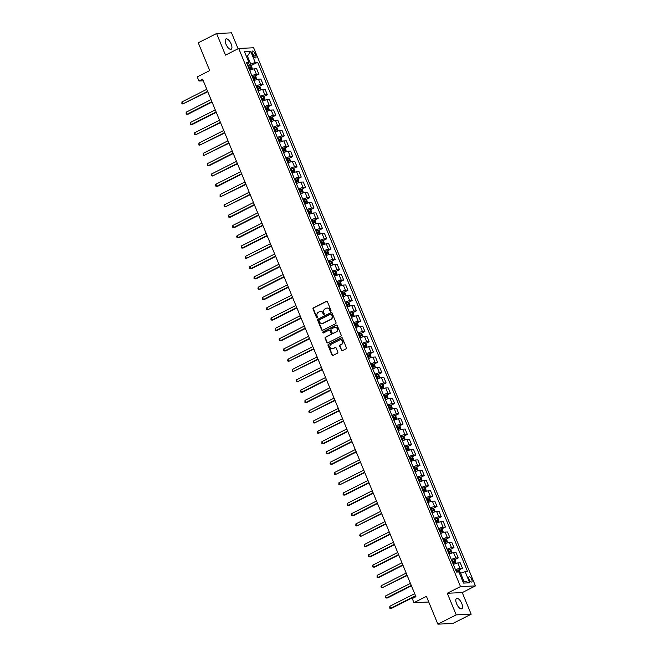 <?xml version="1.0" encoding="UTF-8"?>
<svg xmlns="http://www.w3.org/2000/svg" width="657" height="657" viewBox="0 0 657 657"><rect width="100%" height="100%" fill="white"/><g stroke="black" fill="none" stroke-linecap="round" stroke-linejoin="round"><path stroke-width="0.99" d="M330.693 311.155A0.624 0.558 -92.5 0 0 330.964 310.334L327.424 301.744A0.887 0.797 -92.5 0 0 326.373 301.3L313.422 307.862A0.887 0.797 -92.5 0 0 313.028 309.036L316.567 317.618A0.624 0.558 -92.5 0 0 317.306 317.931A0.624 0.558 -92.5 0 0 317.577 317.109L317.117 316.001A2.842 2.538 -92.5 0 1 318.358 312.247L319.433 311.697A2.842 2.538 -92.5 0 1 322.809 313.118L323.269 314.235A0.624 0.558 -92.5 0 0 324.271 313.726L323.811 312.609A2.842 2.538 -92.5 0 1 325.051 308.856L326.135 308.314A2.842 2.538 -92.5 0 1 329.502 309.734L329.962 310.843A0.624 0.558 -92.5 0 0 330.693 311.155A0.624 0.558 -92.5 0 1 330.364 310.827L329.962 310.843M461.772 603.512A5.782 2.398 63.1 0 0 456.574 598.47A5.782 2.398 63.1 0 0 456.599 603.742A5.782 2.398 63.1 0 0 461.797 608.784A5.782 2.398 63.1 0 0 461.772 603.512M231.149 43.978A5.782 2.398 63.1 0 0 225.951 38.935A5.782 2.398 63.1 0 0 225.975 44.208A5.782 2.398 63.1 0 0 231.174 49.25A5.782 2.398 63.1 0 0 231.149 43.978M471.726 579.367A2.891 1.199 63.1 0 0 469.123 576.846A2.891 1.199 63.1 0 0 469.139 579.482A2.891 1.199 63.1 0 0 471.734 582.003A2.891 1.199 63.1 0 0 471.726 579.367M341.295 350.263A0.887 0.797 -92.5 0 0 342.346 350.707L345.976 348.867A0.887 0.797 -92.5 0 0 346.362 347.693L342.437 338.158A0.887 0.797 -92.5 0 0 341.385 337.714L328.426 344.276A0.887 0.797 -92.5 0 0 328.04 345.442L331.974 354.985A0.887 0.797 -92.5 0 0 333.025 355.429L337.411 353.203A0.887 0.797 -92.5 0 0 337.805 352.029L336.121 347.947A0.887 0.797 -92.5 0 0 335.062 347.504L332.885 348.612A2.373 2.119 -92.5 0 1 331.103 344.284L339.636 339.965A2.373 2.119 -92.5 0 1 341.418 344.293L339.998 345.007A0.887 0.797 -92.5 0 0 339.612 346.182L341.697 350.247A0.887 0.797 -92.5 0 0 342.248 350.748M238.097 48.749L231.543 32.85L216.588 33.515L198.258 42.795L209.714 70.586L197.248 76.894L198.94 81.016L202.611 79.16L415.922 596.696L412.259 598.552L413.951 602.666L428.75 602.017M456.204 614.87L471.159 614.205L462.249 592.589L447.294 593.255L456.204 614.87L437.874 624.15L426.418 596.359L413.951 602.666M447.294 593.255L460.5 586.57L238.696 48.446L253.651 47.78L475.446 585.904L460.5 586.57M216.588 33.515L225.499 55.131L238.696 48.446M335.62 323.729A0.887 0.797 -92.5 0 0 336.006 322.554L332.072 313.019A0.887 0.797 -92.5 0 0 331.021 312.576L318.062 319.138A0.887 0.797 -92.5 0 0 317.676 320.312L321.61 329.847A0.887 0.797 -92.5 0 0 322.661 330.29L335.62 323.729M337.255 325.593L341.188 335.127A0.887 0.797 -92.5 0 1 340.802 336.302L327.843 342.855A0.887 0.797 -92.5 0 1 326.792 342.412L325.108 338.33A0.887 0.797 -92.5 0 1 325.494 337.164L330.75 334.503A0.887 0.797 -92.5 0 0 331.136 333.329L330.019 330.619A0.887 0.797 -92.5 0 0 328.968 330.175L323.499 332.943A0.624 0.558 -92.5 0 1 323.03 331.818L336.203 325.141A0.887 0.797 -92.5 0 1 337.255 325.593M471.159 614.205L452.829 623.485L437.874 624.15M252.436 53.619L253.183 55.434A2.8 1.166 63.1 0 0 255.704 57.873A2.8 1.166 63.1 0 0 255.688 55.319L254.941 53.513A2.8 1.166 63.1 0 0 252.428 51.065A2.8 1.166 63.1 0 0 252.436 53.619M247.196 64.32L249.003 62.661L246.556 62.768L456.475 572.075L458.923 571.968L463.505 583.079L469.73 582.808L463.817 581.067L460.598 573.249L459.645 573.725M249.003 62.661L244.42 51.55L250.645 51.271L255.228 62.39L247.664 65.47M250.793 65.757L257.667 62.275L255.228 62.39M257.667 62.275L467.587 571.582L465.148 571.689L469.73 582.808M462.249 592.589L475.446 585.904M198.94 81.016L203.292 80.819M246.506 56.601L247.451 56.124L246.326 56.174M250.678 63.943L247.451 56.124L250.645 51.271M462.692 581.117L463.817 581.067M255.039 76.048L258.833 74.134L256.624 68.78L254.185 68.886A3.614 0.608 157.6 0 0 249.701 70.406M259.285 86.346L263.079 84.424L260.87 79.07L258.423 79.177A3.614 0.608 157.6 0 0 253.947 80.704M263.523 96.636L267.317 94.715L265.116 89.368L262.669 89.475A3.614 0.608 157.6 0 0 258.193 90.995M267.769 106.935L271.563 105.013L269.354 99.659L266.906 99.765A3.614 0.608 157.6 0 0 262.43 101.285M272.006 117.225L275.8 115.304L273.599 109.949L271.152 110.056A3.614 0.608 157.6 0 0 266.676 111.583M276.252 127.515L280.046 125.594L277.837 120.247L275.398 120.354A3.614 0.608 157.6 0 0 270.914 121.874M280.498 137.814L284.292 135.892L282.083 130.538L279.636 130.644A3.614 0.608 157.6 0 0 275.16 132.164M284.736 148.104L288.53 146.183L286.329 140.828L283.881 140.935A3.614 0.608 157.6 0 0 279.406 142.462M288.981 158.394L292.776 156.473L290.566 151.126L288.119 151.233A3.614 0.608 157.6 0 0 283.643 152.752M293.219 168.693L297.013 166.771L294.812 161.417L292.365 161.523A3.614 0.608 157.6 0 0 287.889 163.043M297.465 178.983L301.259 177.061L299.05 171.707L296.611 171.822A3.614 0.608 157.6 0 0 292.127 173.341M301.711 189.273L305.505 187.352L303.296 182.005L300.849 182.112A3.614 0.608 157.6 0 0 296.373 183.632M305.948 199.572L309.743 197.65L307.542 192.296L305.094 192.402A3.614 0.608 157.6 0 0 300.619 193.922M310.194 209.862L313.989 207.94L311.779 202.586L309.332 202.701A3.614 0.608 157.6 0 0 304.856 204.22M314.432 220.152L318.226 218.231L316.025 212.884L313.578 212.991A3.614 0.608 157.6 0 0 309.102 214.511M318.678 230.451L322.472 228.529L320.263 223.175L317.824 223.281A3.614 0.608 157.6 0 0 313.34 224.801M322.924 240.741L326.718 238.82L324.509 233.465L322.061 233.58A3.614 0.608 157.6 0 0 317.586 235.099M327.161 251.031L330.956 249.11L328.746 243.763L326.307 243.87A3.614 0.608 157.6 0 0 321.831 245.39M331.407 261.33L335.201 259.408L332.992 254.054L330.545 254.16A3.614 0.608 157.6 0 0 326.069 255.68M335.645 271.62L339.439 269.698L337.238 264.344L334.791 264.459A3.614 0.608 157.6 0 0 330.315 265.978M339.891 281.91L343.685 279.997L341.476 274.642L339.037 274.749A3.614 0.608 157.6 0 0 334.553 276.269M344.137 292.209L347.923 290.287L345.722 284.933L343.274 285.039A3.614 0.608 157.6 0 0 338.798 286.559M348.374 302.499L352.168 300.577L349.959 295.231L347.52 295.338A3.614 0.608 157.6 0 0 343.036 296.857M352.62 312.789L356.414 310.876L354.205 305.521L351.758 305.628A3.614 0.608 157.6 0 0 347.282 307.148M356.858 323.088L360.652 321.166L358.451 315.812L356.004 315.918A3.614 0.608 157.6 0 0 351.528 317.446M361.104 333.378L364.898 331.457L362.689 326.11L360.241 326.217A3.614 0.608 157.6 0 0 355.766 327.736M365.341 343.677L369.135 341.755L366.935 336.4L364.487 336.507A3.614 0.608 157.6 0 0 360.011 338.027M369.587 353.967L373.381 352.045L371.172 346.691L368.733 346.797A3.614 0.608 157.6 0 0 364.249 348.325M373.833 364.257L377.627 362.336L375.418 356.989L372.971 357.096A3.614 0.608 157.6 0 0 368.495 358.615M378.071 374.556L381.865 372.634L379.664 367.279L377.217 367.386A3.614 0.608 157.6 0 0 372.741 368.906M382.317 384.846L386.111 382.924L383.902 377.57L381.454 377.676A3.614 0.608 157.6 0 0 376.978 379.204M386.554 395.136L390.348 393.215L388.147 387.868L385.7 387.975A3.614 0.608 157.6 0 0 381.224 389.494M390.8 405.435L394.594 403.513L392.385 398.158L389.946 398.265A3.614 0.608 157.6 0 0 385.462 399.785M395.046 415.725L398.84 413.803L396.631 408.449L394.184 408.564A3.614 0.608 157.6 0 0 389.708 410.083M399.284 426.015L403.078 424.094L400.877 418.747L398.429 418.854A3.614 0.608 157.6 0 0 393.954 420.373M403.529 436.314L407.324 434.392L405.114 429.037L402.667 429.144A3.614 0.608 157.6 0 0 398.191 430.663M407.767 446.604L411.561 444.682L409.36 439.328L406.913 439.443A3.614 0.608 157.6 0 0 402.437 440.962M412.013 456.894L415.807 454.973L413.598 449.626L411.159 449.733A3.614 0.608 157.6 0 0 406.675 451.252M416.259 467.193L420.053 465.271L417.844 459.916L415.396 460.023A3.614 0.608 157.6 0 0 410.921 461.543M420.496 477.483L424.291 475.561L422.09 470.207L419.642 470.322A3.614 0.608 157.6 0 0 415.167 471.841M424.742 487.773L428.536 485.86L426.327 480.505L423.88 480.612A3.614 0.608 157.6 0 0 419.404 482.131M428.98 498.072L432.774 496.15L430.573 490.795L428.126 490.902A3.614 0.608 157.6 0 0 423.65 492.422M433.226 508.362L437.02 506.44L434.811 501.086L432.372 501.201A3.614 0.608 157.6 0 0 427.888 502.72M437.472 518.652L441.266 516.739L439.057 511.384L436.609 511.491A3.614 0.608 157.6 0 0 432.134 513.01M441.709 528.951L445.503 527.029L443.294 521.674L440.855 521.781A3.614 0.608 157.6 0 0 436.379 523.309M445.955 539.241L449.749 537.319L447.54 531.973L445.093 532.08A3.614 0.608 157.6 0 0 440.617 533.599M450.193 549.539L453.987 547.618L451.786 542.263L449.339 542.37A3.614 0.608 157.6 0 0 444.863 543.889M454.439 559.83L458.233 557.908L456.024 552.553L453.585 552.66A3.614 0.608 157.6 0 0 449.101 554.188M458.685 570.12L462.471 568.198L460.27 562.852L457.822 562.959A3.614 0.608 157.6 0 0 453.346 564.478M258.833 74.134L256.386 74.241A3.614 0.608 157.6 0 0 251.91 75.76M263.079 84.424L260.632 84.531A3.614 0.608 157.6 0 0 256.156 86.051M267.317 94.715L264.87 94.822A3.614 0.608 157.6 0 0 260.394 96.349M271.563 105.013L269.115 105.12A3.614 0.608 157.6 0 0 264.64 106.639M275.8 115.304L273.361 115.41A3.614 0.608 157.6 0 0 268.877 116.93M280.046 125.594L277.599 125.709A3.614 0.608 157.6 0 0 273.123 127.228M284.292 135.892L281.845 135.999A3.614 0.608 157.6 0 0 277.369 137.518M288.53 146.183L286.082 146.289A3.614 0.608 157.6 0 0 281.607 147.809M292.776 156.473L290.328 156.588A3.614 0.608 157.6 0 0 285.852 158.107M297.013 166.771L294.574 166.878A3.614 0.608 157.6 0 0 290.09 168.397M301.259 177.061L298.812 177.168A3.614 0.608 157.6 0 0 294.336 178.688M305.505 187.352L303.058 187.467A3.614 0.608 157.6 0 0 298.582 188.986M309.743 197.65L307.295 197.757A3.614 0.608 157.6 0 0 302.82 199.276M313.989 207.94L311.541 208.047A3.614 0.608 157.6 0 0 307.065 209.567M318.226 218.231L315.787 218.346A3.614 0.608 157.6 0 0 311.303 219.865M322.472 228.529L320.025 228.636A3.614 0.608 157.6 0 0 315.549 230.155M326.718 238.82L324.271 238.926A3.614 0.608 157.6 0 0 319.795 240.446M330.956 249.11L328.508 249.225A3.614 0.608 157.6 0 0 324.032 250.744M335.201 259.408L332.754 259.515A3.614 0.608 157.6 0 0 328.278 261.034M339.439 269.698L337 269.805A3.614 0.608 157.6 0 0 332.516 271.333M343.685 279.997L341.238 280.104A3.614 0.608 157.6 0 0 336.762 281.623M347.923 290.287L345.483 290.394A3.614 0.608 157.6 0 0 341.008 291.913M352.168 300.577L349.721 300.684A3.614 0.608 157.6 0 0 345.245 302.212M356.414 310.876L353.967 310.983A3.614 0.608 157.6 0 0 349.491 312.502M360.652 321.166L358.213 321.273A3.614 0.608 157.6 0 0 353.729 322.792M364.898 331.457L362.45 331.563A3.614 0.608 157.6 0 0 357.975 333.091M369.135 341.755L366.696 341.862A3.614 0.608 157.6 0 0 362.212 343.381M373.381 352.045L370.934 352.152A3.614 0.608 157.6 0 0 366.458 353.671M377.627 362.336L375.18 362.45A3.614 0.608 157.6 0 0 370.704 363.97M381.865 372.634L379.418 372.741A3.614 0.608 157.6 0 0 374.942 374.26M386.111 382.924L383.663 383.031A3.614 0.608 157.6 0 0 379.188 384.55M390.348 393.215L387.909 393.329A3.614 0.608 157.6 0 0 383.425 394.849M394.594 403.513L392.147 403.62A3.614 0.608 157.6 0 0 387.671 405.139M398.84 413.803L396.393 413.91A3.614 0.608 157.6 0 0 391.917 415.429M403.078 424.094L400.63 424.208A3.614 0.608 157.6 0 0 396.155 425.728M407.324 434.392L404.876 434.499A3.614 0.608 157.6 0 0 400.4 436.018M411.561 444.682L409.122 444.789A3.614 0.608 157.6 0 0 404.638 446.308M415.807 454.973L413.36 455.087A3.614 0.608 157.6 0 0 408.884 456.607M420.053 465.271L417.606 465.378A3.614 0.608 157.6 0 0 413.13 466.897M424.291 475.561L421.843 475.668A3.614 0.608 157.6 0 0 417.367 477.196M428.536 485.86L426.089 485.966A3.614 0.608 157.6 0 0 421.613 487.486M432.774 496.15L430.335 496.257A3.614 0.608 157.6 0 0 425.851 497.776M437.02 506.44L434.573 506.547A3.614 0.608 157.6 0 0 430.097 508.075M441.266 516.739L438.819 516.845A3.614 0.608 157.6 0 0 434.343 518.365M445.503 527.029L443.056 527.136A3.614 0.608 157.6 0 0 438.58 528.655M449.749 537.319L447.302 537.426A3.614 0.608 157.6 0 0 442.826 538.954M453.987 547.618L451.548 547.724A3.614 0.608 157.6 0 0 447.064 549.244M458.233 557.908L455.786 558.015A3.614 0.608 157.6 0 0 451.31 559.534M462.471 568.198L460.031 568.313A3.614 0.608 157.6 0 0 455.556 569.833M460.598 573.249L465.148 571.689M330.364 310.827L329.904 309.71A2.842 2.538 -92.5 0 0 327.276 308.059M320.583 311.451A2.842 2.538 -92.5 0 1 323.211 313.102L323.671 314.21A0.624 0.558 -92.5 0 0 324 314.547M326.874 301.243A0.887 0.797 -92.5 0 0 326.775 301.284L313.824 307.846A0.887 0.797 -92.5 0 0 313.438 309.012L316.978 317.602A0.624 0.558 -92.5 0 0 317.306 317.931M331.522 312.518A0.887 0.797 -92.5 0 0 331.424 312.56L318.473 319.121A0.887 0.797 -92.5 0 0 318.087 320.288L322.012 329.83A0.887 0.797 -92.5 0 0 322.571 330.331M331.432 314.416A0.624 0.558 -92.5 0 0 330.693 314.112L319.327 319.869A0.624 0.558 -92.5 0 0 319.056 320.69L319.532 321.856A2.842 2.538 -92.5 0 0 322.907 323.277L330.676 319.343A2.842 2.538 -92.5 0 0 331.916 315.59L331.834 314.399A0.624 0.558 -92.5 0 0 331.103 314.087M322.168 323.507A2.842 2.538 -92.5 0 0 323.31 323.26L322.907 323.277M331.834 314.399L332.319 315.574A2.842 2.538 -92.5 0 1 331.079 319.327L323.31 323.26M329.461 330.118A0.887 0.797 -92.5 0 1 330.422 330.602L331.539 333.313A0.887 0.797 -92.5 0 1 331.153 334.479L325.897 337.14A0.887 0.797 -92.5 0 0 325.511 338.314L327.194 342.396A0.887 0.797 -92.5 0 0 327.753 342.897M336.696 325.084A0.887 0.797 -92.5 0 0 336.606 325.125L323.433 331.793A0.624 0.558 -92.5 0 0 323.49 332.951M336.203 331.736A2.373 2.119 -92.5 0 0 334.421 327.416L331.415 328.935A0.887 0.797 -92.5 0 0 331.029 330.11L332.146 332.82A0.887 0.797 -92.5 0 0 333.198 333.263L336.606 331.719A2.373 2.119 -92.5 0 0 335.407 327.211M333.099 333.304A0.887 0.797 -92.5 0 0 333.6 333.247L333.198 333.263M336.606 331.719L333.6 333.247M340.622 339.759A2.373 2.119 -92.5 0 1 341.821 344.268L340.4 344.991A0.887 0.797 -92.5 0 0 340.014 346.165L341.697 350.247M332.302 348.793A2.373 2.119 -92.5 0 0 333.296 348.588L332.885 348.612M335.563 347.446A0.887 0.797 -92.5 0 0 335.472 347.487L333.296 348.588M341.878 337.657A0.887 0.797 -92.5 0 0 341.788 337.698L328.829 344.252A0.887 0.797 -92.5 0 0 328.443 345.426L332.376 354.969A0.887 0.797 -92.5 0 0 332.927 355.47M252.403 69.297L251.647 66.341L250.498 65.552L248.018 66.316M206.791 89.311L181.948 101.892L182.794 103.954L207.801 91.758M249.069 68.87L251.163 68.172L250.752 67.178L248.666 67.885M248.74 68.065L249.701 67.712L250.103 68.706M181.948 101.892L181.89 103.806L182.794 103.954L207.645 91.372M256.649 79.587L255.893 76.639L254.776 75.867L252.263 76.614M211.037 99.601L186.186 112.183L187.04 114.244L188.05 114.203L212.047 102.049M253.315 79.169L255.401 78.462L254.998 77.477L252.904 78.175M252.986 78.364L253.939 78.011L254.349 78.996M186.186 112.183L186.128 114.096L187.04 114.244L211.883 101.663M260.886 89.886L260.131 86.929L258.989 86.141L256.501 86.905M215.282 109.9L190.431 122.481L191.277 124.534L192.287 124.493L216.284 112.339M257.56 89.459L259.646 88.752L259.236 87.767L257.15 88.473M257.224 88.654L258.185 88.301L258.587 89.286M190.431 122.481L190.374 124.387L191.277 124.534L216.128 111.953M265.132 100.176L264.377 97.22L263.26 96.456L260.747 97.195M219.52 120.19L194.677 132.771L195.523 134.833L220.53 122.637M261.798 99.749L263.884 99.051L263.482 98.057L261.396 98.764M261.47 98.944L262.422 98.591L262.833 99.585M194.677 132.771L194.275 133.856L194.62 134.685L195.523 134.833L220.374 122.251M269.378 110.466L268.623 107.518L267.498 106.746L264.993 107.493M223.766 130.488L198.915 143.062L199.761 145.123L224.776 132.928M266.044 110.047L268.13 109.341L267.719 108.356L265.633 109.054M265.707 109.243L266.668 108.89L267.079 109.875M198.915 143.062L198.857 144.975L199.761 145.123L224.612 132.542M273.616 120.765L272.86 117.808L271.711 117.02L269.23 117.784M228.004 140.779L203.161 153.36L204.007 155.413L229.014 143.226M270.282 120.338L272.376 119.631L271.965 118.646L269.879 119.352M269.953 119.533L270.914 119.18L271.316 120.165M203.161 153.36L203.103 155.266L204.007 155.413L228.858 142.84M277.862 131.055L277.106 128.099L275.989 127.335L273.476 128.074M232.25 151.069L207.398 163.65L208.253 165.712L209.263 165.663L233.26 153.516M274.527 130.628L276.613 129.93L276.211 128.936L274.117 129.643M274.199 129.823L275.152 129.47L275.562 130.464M207.398 163.65L207.341 165.564L208.253 165.712L233.095 153.13M282.099 141.345L281.344 138.397L280.227 137.625L277.714 138.372M236.495 161.367L211.644 173.941L212.49 176.002L237.497 163.807M278.773 140.927L280.859 140.22L280.449 139.235L278.363 139.933M278.437 140.122L279.397 139.769L279.8 140.754M211.644 173.941L211.587 175.854L212.49 176.002L237.341 163.421M286.345 151.644L285.59 148.687L284.44 147.899L281.96 148.663M240.733 171.658L215.882 184.239L216.736 186.301L217.746 186.251L241.743 174.105M283.011 151.217L285.097 150.51L284.695 149.525L282.609 150.231M282.682 150.412L283.635 150.059L284.046 151.044M215.882 184.239L215.488 185.323L215.833 186.145L216.736 186.301L241.587 173.719M290.583 161.934L289.836 158.986L288.71 158.214L286.206 158.953M244.979 181.948L220.128 194.529L220.974 196.591L245.989 184.395M287.257 161.507L289.343 160.809L288.932 159.815L286.846 160.522M286.92 160.702L287.881 160.349L288.292 161.343M220.128 194.529L220.07 196.443L220.974 196.591L245.825 184.009M294.829 172.233L294.073 169.276L292.956 168.504L290.443 169.251M249.217 192.246L224.374 204.828L225.22 206.881L250.227 194.686M291.494 171.805L293.589 171.099L293.178 170.114L291.092 170.812M291.166 171.001L292.127 170.648L292.529 171.633M224.374 204.828L223.971 205.912L224.316 206.733L225.22 206.881L250.071 194.3M299.075 182.523L298.319 179.566L297.169 178.778L294.689 179.542M253.462 202.537L228.611 215.118L229.465 217.18L230.476 217.13L254.473 204.984M295.74 182.096L297.826 181.389L297.424 180.404L295.33 181.11M295.412 181.291L296.364 180.938L296.775 181.923M228.611 215.118L228.554 217.024L229.465 217.18L254.308 204.598M303.312 192.813L302.557 189.865L301.44 189.093L298.927 189.84M257.708 212.827L232.857 225.408L233.703 227.47L234.713 227.421L258.71 215.274M299.978 192.386L302.072 191.688L301.662 190.694L299.576 191.401M299.649 191.581L300.61 191.228L301.013 192.222M232.857 225.408L232.8 227.322L233.703 227.47L258.554 214.888M307.558 203.112L306.803 200.155L305.686 199.383L303.173 200.13M261.946 223.125L237.095 235.707L237.949 237.76L238.959 237.719L262.956 225.565M304.224 202.685L306.31 201.978L305.907 200.993L303.813 201.691M303.895 201.88L304.848 201.527L305.259 202.512M237.095 235.707L236.701 236.791L237.046 237.612L237.949 237.76L262.8 225.179M311.796 213.402L311.048 210.445L309.899 209.657L307.419 210.421M266.192 233.416L241.341 245.997L242.187 248.059L243.197 248.009L267.194 235.863M308.47 212.975L310.556 212.268L310.145 211.283L308.059 211.989M308.133 212.17L309.094 211.817L309.504 212.802M241.341 245.997L241.283 247.911L242.187 248.059L267.038 235.477M316.042 223.692L315.286 220.744L314.169 219.972L311.656 220.719M270.429 243.706L245.587 256.287L246.432 258.349L271.44 246.153M312.707 223.265L314.802 222.567L314.391 221.573L312.305 222.28M312.379 222.468L313.34 222.107L313.742 223.101M245.587 256.287L245.184 257.38L245.529 258.201L246.432 258.349L271.284 245.767M320.288 233.991L319.532 231.034L318.415 230.262L315.902 231.009M274.675 254.004L249.824 266.586L250.678 268.639L251.688 268.598L275.685 256.444M316.953 233.564L319.039 232.857L318.637 231.872L316.543 232.57M316.625 232.759L317.577 232.406L317.988 233.391M249.824 266.586L249.767 268.491L250.678 268.639L275.521 256.058M324.525 244.281L323.77 241.324L322.628 240.536L320.14 241.3M278.921 264.295L254.07 276.876L254.916 278.938L255.926 278.888L279.923 266.742M321.191 243.854L323.285 243.147L322.874 242.162L320.788 242.868M320.862 243.049L321.823 242.696L322.226 243.681M254.07 276.876L254.013 278.79L254.916 278.938L279.767 266.356M328.771 254.571L328.015 251.623L326.899 250.851L324.386 251.598M283.159 274.585L258.308 287.166L259.162 289.228L260.172 289.187L284.169 277.032M325.437 254.144L327.523 253.446L327.12 252.452L325.026 253.159M325.108 253.347L326.061 252.994L326.472 253.98M258.308 287.166L257.914 288.259L258.258 289.08L259.162 289.228L284.005 276.646M333.009 264.87L332.261 261.913L331.136 261.141L328.631 261.888M287.405 284.883L262.554 297.465L263.4 299.518L264.41 299.477L288.407 287.323M329.683 264.442L331.769 263.736L331.358 262.751L329.272 263.449M329.346 263.638L330.307 263.285L330.709 264.27M262.554 297.465L262.496 299.37L263.4 299.518L288.251 286.937M337.255 275.16L336.499 272.203L335.349 271.415L332.869 272.179M291.642 295.174L266.799 307.755L267.645 309.817L292.652 297.621M333.92 274.733L336.014 274.026L335.604 273.041L333.518 273.747M333.592 273.928L334.544 273.575L334.955 274.569M266.799 307.755L266.397 308.839L266.742 309.669L267.645 309.817L292.496 297.235M341.5 285.45L340.745 282.502L339.62 281.73L337.115 282.477M295.888 305.464L271.037 318.045L271.891 320.107L272.901 320.066L296.898 307.911M338.166 285.031L340.252 284.325L339.85 283.339L337.755 284.038M337.829 284.226L338.79 283.873L339.201 284.859M271.037 318.045L270.98 319.959L271.891 320.107L296.734 307.525M345.738 295.749L344.982 292.792L343.841 292.004L341.353 292.767M300.134 315.762L275.283 328.344L276.129 330.397L277.139 330.356L301.136 318.202M342.404 295.322L344.498 294.615L344.087 293.63L342.001 294.336M342.075 294.517L343.036 294.164L343.439 295.149M275.283 328.344L275.226 330.249L276.129 330.397L300.98 317.816M349.984 306.039L349.228 303.082L348.111 302.319L345.598 303.058M304.372 326.053L279.521 338.634L280.375 340.696L281.385 340.646L305.382 328.5M346.65 305.612L348.736 304.914L348.333 303.92L346.239 304.626M346.321 304.807L347.274 304.454L347.684 305.448M279.521 338.634L279.126 339.718L279.471 340.548L280.375 340.696L305.218 328.114M354.222 316.329L353.474 313.381L352.349 312.609L349.836 313.356M308.618 336.343L283.767 348.924L284.612 350.986L285.623 350.945L309.619 338.79M350.895 315.91L352.981 315.204L352.571 314.218L350.485 314.917M350.559 315.105L351.52 314.752L351.922 315.738M283.767 348.924L283.709 350.838L284.612 350.986L309.463 338.404M358.467 326.628L357.712 323.671L356.562 322.883L354.082 323.646M312.855 346.641L288.012 359.223L288.858 361.276L313.865 349.089M355.133 326.2L357.227 325.494L356.817 324.509L354.731 325.215M354.805 325.396L355.757 325.043L356.168 326.028M288.012 359.223L287.61 360.307L287.955 361.128L288.858 361.276L313.709 348.695M362.713 336.918L361.958 333.961L360.833 333.198L358.328 333.937M317.101 356.932L292.25 369.513L293.096 371.575L318.111 359.379M359.379 336.491L361.465 335.793L361.063 334.799L358.968 335.505M359.042 335.686L360.003 335.333L360.414 336.327M360.833 333.198L362.409 337.016M292.25 369.513L292.193 371.427L293.096 371.575L317.947 358.993M366.951 347.208L366.195 344.26L365.078 343.488L362.565 344.235M321.347 367.23L296.496 379.803L297.342 381.865L322.349 369.669M363.617 346.789L365.711 346.083L365.3 345.097L363.214 345.796M363.288 345.984L364.249 345.631L364.651 346.617M296.496 379.803L296.438 381.717L297.342 381.865L322.193 369.283M371.197 357.507L370.441 354.55L369.291 353.762L366.811 354.525M325.585 377.52L300.734 390.102L301.588 392.155L302.598 392.114L326.595 379.968M367.863 357.08L369.948 356.373L369.546 355.388L367.452 356.094M367.534 356.275L368.487 355.922L368.897 356.907M300.734 390.102L300.676 392.007L301.588 392.155L326.43 379.582M375.434 367.797L374.679 364.84L373.562 364.077L371.049 364.816M329.83 387.811L304.979 400.392L305.825 402.454L306.835 402.404L330.832 390.258M372.108 367.37L374.194 366.672L373.784 365.678L371.698 366.384M371.772 366.565L372.733 366.212L373.135 367.206M373.562 364.077L375.139 367.895M304.979 400.392L304.922 402.306L305.825 402.454L330.676 389.872M379.68 378.087L378.925 375.139L377.808 374.367L375.295 375.114M334.068 398.109L309.225 410.691L310.071 412.744L335.078 400.548M376.346 377.668L378.432 376.962L378.03 375.976L375.944 376.675M376.018 376.863L376.97 376.51L377.381 377.496M309.225 410.691L308.823 411.775L309.168 412.596L310.071 412.744L334.922 400.162M383.926 388.386L383.171 385.429L382.021 384.641L379.541 385.404M338.314 408.399L313.463 420.981L314.309 423.042L339.324 410.847M380.592 387.959L382.678 387.252L382.267 386.267L380.181 386.973M380.255 387.154L381.216 386.801L381.627 387.786M313.463 420.981L313.405 422.886L314.309 423.042L339.16 410.461M388.164 398.676L387.408 395.728L386.291 394.956L383.778 395.703M342.552 418.69L317.709 431.271L318.555 433.333L343.562 421.137M384.83 398.249L386.924 397.551L386.513 396.557L384.427 397.263M384.501 397.444L385.462 397.091L385.864 398.085M386.291 394.956L387.868 398.774M317.709 431.271L317.651 433.185L318.555 433.333L343.406 420.751M392.41 408.974L391.654 406.018L390.537 405.246L388.024 405.993M346.797 428.988L321.946 441.57L322.801 443.623L323.811 443.582L347.808 431.427M389.075 408.547L391.161 407.841L390.759 406.855L388.665 407.554M388.747 407.742L389.7 407.389L390.11 408.375M321.946 441.57L321.889 443.475L322.801 443.623L347.643 431.041M396.647 419.265L395.892 416.308L394.75 415.52L392.262 416.283M351.043 439.278L326.192 451.86L327.038 453.921L328.048 453.872L352.045 441.726M393.321 418.838L395.407 418.131L394.997 417.146L392.911 417.852M392.985 418.033L393.945 417.68L394.348 418.665M326.192 451.86L326.135 453.773L327.038 453.921L351.889 441.34M400.893 429.555L400.138 426.607L399.021 425.835L396.508 426.582M355.281 449.569L330.43 462.15L331.284 464.212L332.294 464.162L356.291 452.016M397.559 429.128L399.645 428.43L399.242 427.436L397.157 428.142M397.23 428.323L398.183 427.97L398.594 428.964M399.021 425.835L400.598 429.653M330.43 462.15L330.036 463.242L330.381 464.064L331.284 464.212L356.135 451.63M405.131 439.853L404.384 436.897L403.258 436.125L400.754 436.872M359.527 459.867L334.676 472.449L335.522 474.502L360.537 462.306M401.805 439.426L403.891 438.72L403.48 437.734L401.394 438.433M401.468 438.621L402.429 438.268L402.84 439.254M334.676 472.449L334.618 474.354L335.522 474.502L360.373 461.92M409.377 450.144L408.621 447.187L407.471 446.399L404.991 447.162M363.764 470.157L338.922 482.739L339.768 484.8L364.775 472.605M406.042 449.717L408.137 449.01L407.726 448.025L405.64 448.731M405.714 448.912L406.675 448.559L407.077 449.544M338.922 482.739L338.864 484.652L339.768 484.8L364.619 472.219M413.623 460.434L412.867 457.486L411.75 456.714L409.237 457.461M368.01 480.448L343.159 493.029L344.013 495.091L345.024 495.049L369.02 482.895M410.288 460.007L412.374 459.309L411.972 458.315L409.878 459.021M409.96 459.21L410.912 458.849L411.323 459.843M411.75 456.714L413.319 460.541M343.159 493.029L343.102 494.943L344.013 495.091L368.856 482.509M417.86 470.732L417.105 467.776L415.988 467.004L413.475 467.751M372.256 490.746L347.405 503.328L348.251 505.381L349.261 505.34L373.258 493.185M414.534 470.305L416.62 469.599L416.21 468.613L414.124 469.312M414.197 469.5L415.158 469.147L415.561 470.133M347.405 503.328L347.348 505.233L348.251 505.381L373.102 492.799M422.106 481.023L421.351 478.066L420.201 477.278L417.721 478.041M376.494 501.036L351.643 513.618L352.497 515.679L353.507 515.63L377.504 503.484M418.772 480.596L420.858 479.889L420.455 478.904L418.369 479.61M418.443 479.791L419.396 479.438L419.807 480.431M351.643 513.618L351.249 514.702L351.594 515.531L352.497 515.679L377.348 503.098M426.344 491.313L425.596 488.365L424.471 487.593L421.966 488.34M380.74 511.327L355.889 523.908L356.735 525.97L381.75 513.774M423.018 490.886L425.104 490.188L424.693 489.194L422.607 489.9M422.681 490.089L423.642 489.736L424.052 490.722M424.471 487.593L426.048 491.42M355.889 523.908L355.831 525.822L356.735 525.97L381.586 513.388M430.59 501.611L429.834 498.655L428.684 497.866L426.204 498.63M384.977 521.625L360.135 534.207L360.98 536.26L385.988 524.064M427.255 501.184L429.349 500.478L428.939 499.492L426.853 500.199M426.927 500.379L427.888 500.026L428.29 501.012M360.135 534.207L359.732 535.291L360.077 536.112L360.98 536.26L385.831 523.678M434.835 511.902L434.08 508.945L432.93 508.157L430.45 508.92M389.223 531.915L364.372 544.497L365.226 546.558L366.236 546.509L390.233 534.363M431.501 511.474L433.587 510.776L433.185 509.783L431.091 510.489M431.173 510.67L432.125 510.317L432.536 511.31M364.372 544.497L364.315 546.41L365.226 546.558L390.069 533.977M439.073 522.192L438.318 519.244L437.201 518.472L434.688 519.219M393.469 542.206L368.618 554.787L369.464 556.849L370.474 556.808L394.471 544.653M435.739 521.773L437.833 521.067L437.422 520.081L435.336 520.779M435.41 520.968L436.371 520.615L436.774 521.601M437.201 518.472L438.777 522.299M368.618 554.787L368.561 556.701L369.464 556.849L394.315 544.267M443.319 532.49L442.563 529.534L441.414 528.745L438.933 529.509M397.707 552.504L372.856 565.086L373.71 567.139L374.72 567.098L398.717 554.943M439.985 532.063L442.071 531.357L441.668 530.371L439.574 531.078M439.656 531.258L440.609 530.905L441.019 531.891M372.856 565.086L372.462 566.17L372.806 566.991L373.71 567.139L398.553 554.557M447.557 542.781L446.809 539.824L445.66 539.044L443.179 539.799M401.953 562.794L377.102 575.376L377.947 577.437L378.958 577.388L402.955 565.242M444.231 542.354L446.317 541.655L445.906 540.662L443.82 541.368M443.894 541.549L444.855 541.196L445.257 542.189M377.102 575.376L377.044 577.289L377.947 577.437L402.798 564.856M451.802 553.071L451.047 550.123L449.93 549.351L447.417 550.098M406.19 573.093L381.347 585.666L382.193 587.728L407.2 575.532M448.468 552.652L450.562 551.946L450.152 550.96L448.066 551.658M448.14 551.847L449.092 551.494L449.503 552.48M381.347 585.666L380.945 586.758L381.29 587.58L382.193 587.728L407.044 575.146M456.048 563.369L455.293 560.413L454.168 559.649L451.663 560.388M410.436 583.383L385.585 595.965L386.439 598.018L387.449 597.977L411.446 585.83M452.714 562.942L454.8 562.236L454.398 561.25L452.303 561.957M452.377 562.137L453.338 561.784L453.749 562.77M454.168 559.649L455.744 563.468M385.585 595.965L385.528 597.87L386.439 598.018L411.282 585.444M460.483 573.306L459.53 570.703L458.389 569.923L455.901 570.678M414.682 593.673L389.831 606.255L390.677 608.316L391.687 608.267L415.684 596.121M459.046 572.534L458.635 571.541L457.067 572.05M389.831 606.255L389.773 608.168L390.677 608.316L415.528 595.735M256.386 74.241L254.185 68.886M260.632 84.531L258.423 79.177M264.87 94.822L262.669 89.475M269.115 105.12L266.906 99.765M273.361 115.41L271.152 110.056M277.599 125.709L275.398 120.354M281.845 135.999L279.636 130.644M286.082 146.289L283.881 140.935M290.328 156.588L288.119 151.233M294.574 166.878L292.365 161.523M298.812 177.168L296.611 171.822M303.058 187.467L300.849 182.112M307.295 197.757L305.094 192.402M311.541 208.047L309.332 202.701M315.787 218.346L313.578 212.991M320.025 228.636L317.824 223.281M324.271 238.926L322.061 233.58M328.508 249.225L326.307 243.87M332.754 259.515L330.545 254.16M337 269.805L334.791 264.459M341.238 280.104L339.037 274.749M345.483 290.394L343.274 285.039M349.721 300.684L347.52 295.338M353.967 310.983L351.758 305.628M358.213 321.273L356.004 315.918M362.45 331.563L360.241 326.217M366.696 341.862L364.487 336.507M370.934 352.152L368.733 346.797M375.18 362.45L372.971 357.096M379.418 372.741L377.217 367.386M383.663 383.031L381.454 377.676M387.909 393.329L385.7 387.975M392.147 403.62L389.946 398.265M396.393 413.91L394.184 408.564M400.63 424.208L398.429 418.854M404.876 434.499L402.667 429.144M409.122 444.789L406.913 439.443M413.36 455.087L411.159 449.733M417.606 465.378L415.396 460.023M421.843 475.668L419.642 470.322M426.089 485.966L423.88 480.612M430.335 496.257L428.126 490.902M434.573 506.547L432.372 501.201M438.819 516.845L436.609 511.491M443.056 527.136L440.855 521.781M447.302 537.426L445.093 532.08M451.548 547.724L449.339 542.37M455.786 558.015L453.585 552.66M460.031 568.313L457.822 562.959M252.83 54.58L254.941 53.513M253.651 56.354L255.688 55.319M316.978 317.602L316.567 317.618M313.438 309.012L313.028 309.036M318.087 320.288L317.676 320.312M318.473 319.121L318.062 319.138M335.472 347.487L335.062 347.504M252.107 69.396L250.531 65.577M249.397 67.605L248.748 66.037M250.416 70.069L249.8 68.591M249.701 67.712L250.752 67.178M256.345 79.694L254.776 75.867M253.635 77.896L252.994 76.335M254.653 80.368L254.045 78.881M253.939 78.011L254.998 77.477M260.591 89.984L259.014 86.166M257.881 88.186L257.232 86.625M258.899 90.658L258.283 89.18M258.185 88.301L259.236 87.767M264.837 100.275L263.26 96.456M262.118 98.484L261.478 96.916M263.137 100.948L262.529 99.47M262.422 98.591L263.482 98.057M269.074 110.573L267.498 106.746M266.364 108.775L265.724 107.214M267.383 111.247L266.775 109.76M266.668 108.89L267.719 108.356M273.32 120.863L271.743 117.045M270.61 119.073L269.961 117.504M271.628 121.537L271.012 120.059M270.914 119.18L271.965 118.646M277.558 131.154L275.989 127.335M274.848 129.363L274.207 127.795M275.866 131.827L275.258 130.349M275.152 129.47L276.211 128.936M281.804 141.452L280.227 137.625M279.094 139.654L278.445 138.093M280.112 142.126L279.496 140.647M279.397 139.769L280.449 139.235M286.05 151.742L284.473 147.924M283.331 149.952L282.691 148.383M284.35 152.416L283.742 150.938M283.635 150.059L284.695 149.525M290.287 162.033L288.71 158.214M287.577 160.242L286.928 158.674M288.595 162.714L287.988 161.228M287.881 160.349L288.932 159.815M294.533 172.331L292.956 168.504M291.823 170.533L291.174 168.972M292.833 173.005L292.225 171.526M292.127 170.648L293.178 170.114M298.771 182.621L297.202 178.803M296.061 180.831L295.42 179.262M297.079 183.295L296.471 181.817M296.364 180.938L297.424 180.404M303.017 192.912L301.44 189.093M300.306 191.121L299.658 189.553M301.325 193.593L300.709 192.107M300.61 191.228L301.662 190.694M307.262 203.21L305.686 199.383M304.544 201.412L303.904 199.851M305.562 203.884L304.955 202.405M304.848 201.527L305.907 200.993M311.5 213.5L309.923 209.682M308.79 211.71L308.141 210.141M309.808 214.174L309.201 212.696M309.094 211.817L310.145 211.283M315.746 223.791L314.169 219.972M313.036 222L312.387 220.432M314.046 224.472L313.438 222.986M313.34 222.107L314.391 221.573M319.984 234.089L318.415 230.262M317.274 232.291L316.633 230.73M318.292 234.763L317.684 233.284M317.577 232.406L318.637 231.872M324.23 244.379L322.653 240.561M321.519 242.589L320.871 241.02M322.538 245.053L321.922 243.575M321.823 242.696L322.874 242.162M328.475 254.678L326.899 250.851M325.757 252.879L325.116 251.319M326.775 255.351L326.168 253.865M326.061 252.994L327.12 252.452M332.713 264.968L331.136 261.141M330.003 263.17L329.354 261.609M331.021 265.642L330.414 264.163M330.307 263.285L331.358 262.751M336.959 275.258L335.382 271.44M334.249 273.468L333.6 271.899M335.259 275.932L334.651 274.454M334.544 273.575L335.604 273.041M341.197 285.557L339.62 281.73M338.486 283.758L337.846 282.198M339.505 286.23L338.897 284.744M338.79 283.873L339.85 283.339M345.442 295.847L343.866 292.028M342.732 294.049L342.083 292.488M343.751 296.521L343.135 295.042M343.036 294.164L344.087 293.63M349.68 306.137L348.111 302.319M346.97 304.347L346.329 302.778M347.988 306.811L347.381 305.333M347.274 304.454L348.333 303.92M353.926 316.436L352.349 312.609M351.216 314.637L350.567 313.077M352.234 317.109L351.618 315.623M351.52 314.752L352.571 314.218M358.172 326.726L356.595 322.907M355.453 324.928L354.813 323.367M356.472 327.4L355.864 325.921M355.757 325.043L356.817 324.509M359.699 335.226L359.059 333.657M360.718 337.69L360.11 336.212M360.003 335.333L361.063 334.799M366.655 347.315L365.078 343.488M363.945 345.516L363.296 343.956M364.964 347.988L364.348 346.51M364.249 345.631L365.3 345.097M370.893 357.605L369.324 353.786M368.183 355.815L367.542 354.246M369.201 358.279L368.593 356.8M368.487 355.922L369.546 355.388M372.429 366.105L371.78 364.536M373.447 368.569L372.831 367.091M372.733 366.212L373.784 365.678M379.385 378.194L377.808 374.367M376.666 376.395L376.026 374.835M377.685 378.867L377.077 377.389M376.97 376.51L378.03 375.976M383.622 388.484L382.046 384.665M380.912 386.694L380.272 385.125M381.931 389.158L381.323 387.679M381.216 386.801L382.267 386.267M385.158 396.984L384.509 395.415M386.176 399.456L385.56 397.97M385.462 397.091L386.513 396.557M392.106 409.073L390.537 405.246M389.396 407.274L388.755 405.714M390.414 409.746L389.806 408.268M389.7 407.389L390.759 406.855M396.352 419.363L394.775 415.544M393.642 417.573L392.993 416.004M394.66 420.037L394.044 418.558M393.945 417.68L394.997 417.146M397.879 427.863L397.239 426.294M398.898 430.335L398.29 428.849M398.183 427.97L399.242 427.436M404.835 439.952L403.258 436.125M402.125 438.153L401.476 436.593M403.143 440.625L402.536 439.147M402.429 438.268L403.48 437.734M409.081 450.242L407.504 446.423M406.371 448.452L405.722 446.883M407.389 450.916L406.773 449.437M406.675 448.559L407.726 448.025M410.609 458.742L409.968 457.182M411.627 461.214L411.019 459.728M410.912 458.849L411.972 458.315M417.565 470.831L415.988 467.004M414.854 469.032L414.206 467.472M415.873 471.504L415.257 470.026M415.158 469.147L416.21 468.613M421.81 481.121L420.234 477.302M419.092 479.331L418.452 477.762M420.11 481.795L419.503 480.316M419.396 479.438L420.455 478.904M423.338 489.621L422.689 488.061M424.356 492.093L423.749 490.607M423.642 489.736L424.693 489.194M430.294 501.71L428.717 497.891M427.584 499.911L426.935 498.351M428.594 502.383L427.986 500.905M427.888 500.026L428.939 499.492M434.532 512L432.963 508.181M431.821 510.21L431.181 508.641M432.84 512.674L432.232 511.195M432.125 510.317L433.185 509.783M436.067 520.5L435.419 518.94M437.086 522.972L436.47 521.486M436.371 520.615L437.422 520.081M443.023 532.589L441.447 528.77M440.305 530.79L439.664 529.23M441.323 533.262L440.716 531.784M440.609 530.905L441.668 530.371M447.261 542.879L445.684 539.06M444.551 541.089L443.902 539.52M445.569 543.553L444.961 542.074M444.855 541.196L445.906 540.662M451.507 553.178L449.93 549.351M448.797 551.379L448.148 549.819M449.807 553.851L449.199 552.365M449.092 551.494L450.152 550.96M453.034 561.678L452.394 560.109M454.053 564.141L453.445 562.663M453.338 561.784L454.398 561.25M459.916 573.594L458.414 569.939M457.28 571.968L456.631 570.399M457.691 572.017L458.635 571.541M331.309 314.038L330.898 314.054M335.612 327.186L335.201 327.211"/></g></svg>
